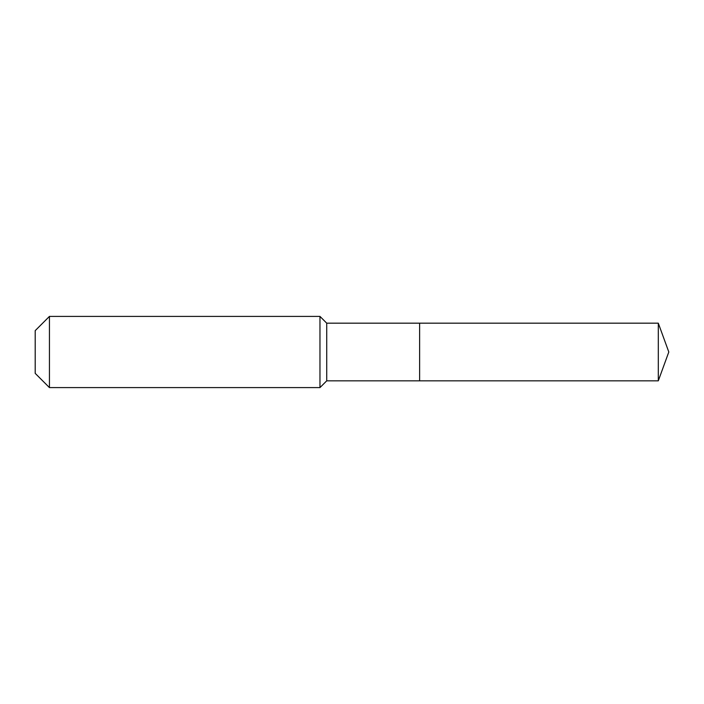 <?xml version="1.0" encoding="UTF-8"?>
<svg xmlns="http://www.w3.org/2000/svg" width="704" height="704" viewBox="0 0 704 704"><rect width="100%" height="100%" fill="white"/><g stroke="black" fill="none" stroke-linecap="round" stroke-linejoin="round"><path stroke-width="1.06" d="M658.302 380.829L658.302 323.171L668.8 352L658.302 380.829L419.628 380.829L658.302 380.829L668.8 352L658.302 380.829L419.628 380.829L419.628 323.171L326.726 323.171L319.968 316.404L49.438 316.404L35.2 330.642L35.2 373.358L49.438 387.596L49.438 316.404M668.8 352L658.302 323.171L419.628 323.171L419.628 380.829L326.726 380.829L326.726 323.171M326.726 380.829L319.968 387.596L319.968 316.404M319.968 387.596L49.438 387.596M658.302 323.171L419.628 323.171"/></g></svg>
